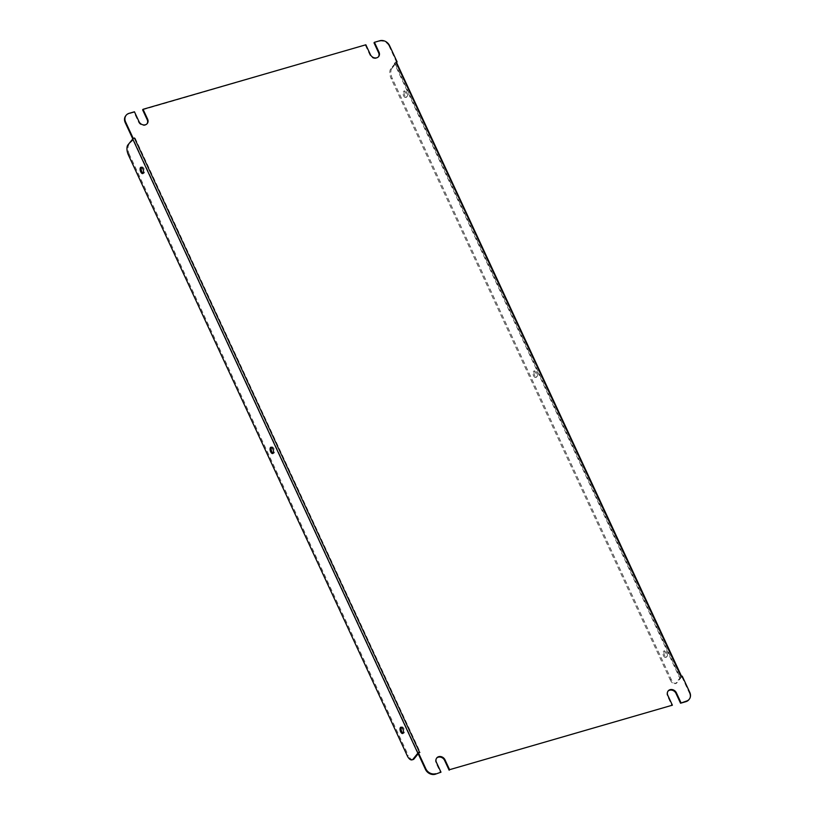 <?xml version="1.0" encoding="UTF-8"?>
<svg xmlns="http://www.w3.org/2000/svg" width="815" height="815" viewBox="0 0 815 815"><rect width="100%" height="100%" fill="white"/><g stroke="black" fill="none" stroke-linecap="round" stroke-linejoin="round"><path stroke-width="0.61" stroke-dasharray="4.08 3.06" d="M142.615 109.821L365.843 44.784M379.79 40.75L374.014 42.828M419.521 752.204L417.881 753.091L420.265 752.398L135.147 138.163L127.904 144.927M689.796 692.434L689.368 692.964L681.809 676.674L681.014 676.501M681.809 676.674L682.236 676.144M689.368 692.964A7.783 6.54 -141.3 0 1 689.042 699.474M667.964 691.202A5.063 4.248 38.7 0 0 667.74 691.456A5.063 4.248 38.7 0 0 667.393 695.867L671.957 705.709M436.565 758.195A5.063 4.248 38.7 0 0 436.341 758.449A5.063 4.248 38.7 0 0 435.994 762.86L440.569 772.702M132.927 138.805L135.147 138.163M125.958 115.526A7.783 6.54 -141.3 0 1 128.668 113.866L129.086 113.336M147.036 123.799A5.063 4.248 38.7 0 1 146.843 124.074A5.063 4.248 38.7 0 1 142.533 125.357A5.063 4.248 38.7 0 1 138.591 122.158L134.027 112.317L128.668 113.866M365.415 45.314L369.99 55.155A5.063 4.248 38.7 0 0 373.932 58.364A5.063 4.248 38.7 0 0 378.231 57.081A5.063 4.248 38.7 0 0 378.435 56.806M379.372 41.28A7.783 6.54 -141.3 0 1 389.132 46.149L389.55 45.62M396.691 62.439L389.132 46.149M681.554 676.338L679.425 677.367L394.307 63.132L396.538 62.49M134.027 112.317L134.444 111.787M681.748 676.756L676.949 682.746A7.783 3.637 73.9 0 1 675.961 683.439A7.783 3.637 73.9 0 1 671.153 679.262L392.331 78.607A7.783 3.637 73.9 0 1 391.821 68.511L390.772 68.817L395.102 63.407L394.307 63.132M391.821 68.511L396.63 62.521M679.425 677.367L680.219 677.642L675.89 683.052L676.949 682.746M406.858 92.625A3.27 1.528 73.9 0 1 406.665 97.158A3.27 1.528 73.9 0 1 404.281 94.438A3.27 1.528 73.9 0 1 404.841 90.873A3.27 1.528 73.9 0 1 406.858 92.625M536.82 372.598A3.27 1.528 73.9 0 1 536.616 377.121A3.27 1.528 73.9 0 1 534.243 374.411A3.27 1.528 73.9 0 1 534.803 370.835A3.27 1.528 73.9 0 1 536.82 372.598M666.772 652.56A3.27 1.528 73.9 0 1 666.578 657.094A3.27 1.528 73.9 0 1 664.194 654.374A3.27 1.528 73.9 0 1 664.755 650.808A3.27 1.528 73.9 0 1 666.772 652.56M403.578 95.701A3.27 1.528 -106.1 0 0 405.605 97.464A3.27 1.528 -106.1 0 0 405.799 92.93A3.27 1.528 -106.1 0 0 403.782 91.178A3.27 1.528 -106.1 0 0 403.578 95.701M533.54 375.674A3.27 1.528 -106.1 0 0 535.557 377.427A3.27 1.528 -106.1 0 0 535.761 372.903A3.27 1.528 -106.1 0 0 533.743 371.141A3.27 1.528 -106.1 0 0 533.54 375.674M663.491 655.647A3.27 1.528 -106.1 0 0 665.519 657.399A3.27 1.528 -106.1 0 0 665.712 652.866A3.27 1.528 -106.1 0 0 663.695 651.114A3.27 1.528 -106.1 0 0 663.491 655.647M671.153 679.262L670.093 679.567L391.271 78.912L392.331 78.607M670.093 679.567A7.783 3.637 -106.1 0 0 674.902 683.744A7.783 3.637 -106.1 0 0 675.89 683.052M395.102 63.407L680.219 677.642M390.772 68.817A7.783 3.637 -106.1 0 0 391.271 78.912M418.187 753.732L420.265 752.398M141.504 167.34A3.27 1.528 73.9 0 1 141.973 166.973A3.27 1.528 73.9 0 1 143.99 168.736A3.27 1.528 73.9 0 1 143.797 173.259A3.27 1.528 73.9 0 1 143.206 173.198M271.466 447.313A3.27 1.528 73.9 0 1 271.935 446.946A3.27 1.528 73.9 0 1 273.952 448.698A3.27 1.528 73.9 0 1 273.748 453.232A3.27 1.528 73.9 0 1 273.157 453.171M401.418 727.275A3.27 1.528 73.9 0 1 401.887 726.919A3.27 1.528 73.9 0 1 403.914 728.671A3.27 1.528 73.9 0 1 403.71 733.194A3.27 1.528 73.9 0 1 403.119 733.143M128.413 155.013L129.463 154.707L408.284 755.373L407.225 755.678M129.463 154.707A7.783 3.637 73.9 0 1 128.964 144.622M418.411 753.437L133.293 139.212M413.093 759.549A7.783 3.637 73.9 0 1 408.284 755.373M369.99 55.155L370.407 54.625M138.591 122.158L139.019 121.629M435.994 762.86L436.422 762.331M667.393 695.867L667.811 695.338M378.231 57.081L378.659 56.551M146.843 124.074L147.26 123.544M436.341 758.449L436.769 757.919M667.74 691.456L668.157 690.926M675.961 683.439L674.902 683.744M402.651 733.5L403.71 733.194M400.827 727.225L401.887 726.919M272.689 453.537L273.748 453.232M270.875 447.252L271.935 446.946M142.737 173.564L143.797 173.259M140.913 167.289L141.973 166.973M665.519 657.399L666.578 657.094M663.695 651.114L664.755 650.808M535.557 377.427L536.616 377.121M533.743 371.141L534.803 370.835M405.605 97.464L406.665 97.158M403.782 91.178L404.841 90.873"/><path stroke-width="1.22" d="M449.585 769.686L672.385 705.179L449.585 769.686L445.01 759.845A5.063 4.248 38.7 0 0 441.068 756.636A5.063 4.248 38.7 0 0 436.769 757.919A5.063 4.248 38.7 0 0 436.422 762.331L440.986 772.172L435.21 774.25L440.986 772.172M147.036 123.799A5.063 4.248 38.7 0 0 147.189 119.662L142.615 109.821L143.043 109.291L365.843 44.784L370.407 54.625A5.063 4.248 38.7 0 0 374.36 57.834A5.063 4.248 38.7 0 0 378.659 56.551A5.063 4.248 38.7 0 0 379.006 52.14L374.431 42.299L379.79 40.75A7.783 6.54 38.7 0 1 389.55 45.62L397.119 61.909L396.538 62.49L681.554 676.338M378.435 56.806A5.063 4.248 38.7 0 0 378.578 52.669L374.014 42.828L374.431 42.299M147.189 119.662L147.607 119.133A5.063 4.248 38.7 0 1 147.26 123.544A5.063 4.248 38.7 0 1 142.961 124.827A5.063 4.248 38.7 0 1 139.019 121.629L134.444 111.787L129.086 113.336A7.783 6.54 38.7 0 0 126.162 115.251A7.783 6.54 38.7 0 0 125.632 122.036L125.204 122.566L132.763 138.856L134.404 137.969L419.521 752.204L418.309 752.561L425.868 768.851A7.783 6.54 38.7 0 0 435.628 773.72M132.763 138.856L134.404 137.969M435.21 774.25A7.783 6.54 -141.3 0 1 425.45 769.38L417.881 753.091L418.309 752.561M397.119 61.909L395.896 62.266L396.538 62.49M689.042 699.474A7.783 6.54 -141.3 0 1 688.838 699.749A7.783 6.54 -141.3 0 1 685.914 701.664L680.556 703.213L686.332 701.134A7.783 6.54 38.7 0 0 689.256 699.219A7.783 6.54 38.7 0 0 689.796 692.434L682.236 676.144L681.014 676.501L395.896 62.266M680.556 703.213L675.981 693.371A5.063 4.248 38.7 0 0 667.964 691.202M449.157 770.216L444.593 760.375A5.063 4.248 38.7 0 0 436.565 758.195M125.204 122.566A7.783 6.54 -141.3 0 1 125.744 115.781A7.783 6.54 -141.3 0 1 125.958 115.526M680.973 702.683L676.409 692.842A5.063 4.248 38.7 0 0 672.467 689.643A5.063 4.248 38.7 0 0 668.157 690.926A5.063 4.248 38.7 0 0 667.811 695.338L672.385 705.179M147.607 119.133L143.043 109.291M125.632 122.036L133.191 138.326M132.927 138.805L127.904 144.927A7.783 3.637 -106.1 0 0 128.413 155.013L407.225 755.678A7.783 3.637 -106.1 0 0 412.033 759.855A7.783 3.637 -106.1 0 0 413.022 759.162L414.081 758.857L418.187 753.732M417.901 753.121L413.022 759.162M142.941 169.041A3.27 1.528 73.9 0 1 142.737 173.564A3.27 1.528 73.9 0 1 140.353 170.855A3.27 1.528 73.9 0 1 140.913 167.289A3.27 1.528 73.9 0 1 142.941 169.041M272.893 449.004A3.27 1.528 73.9 0 1 272.689 453.537A3.27 1.528 73.9 0 1 270.315 450.817A3.27 1.528 73.9 0 1 270.875 447.252A3.27 1.528 73.9 0 1 272.893 449.004M402.855 728.977A3.27 1.528 73.9 0 1 402.651 733.5A3.27 1.528 73.9 0 1 400.277 730.79A3.27 1.528 73.9 0 1 400.827 727.225A3.27 1.528 73.9 0 1 402.855 728.977M132.702 138.937L417.82 753.162M143.206 173.198A3.27 1.528 73.9 0 1 141.413 170.549A3.27 1.528 73.9 0 1 141.504 167.34M273.157 453.171A3.27 1.528 73.9 0 1 271.375 450.512A3.27 1.528 73.9 0 1 271.466 447.313M403.119 733.143A3.27 1.528 73.9 0 1 401.326 730.485A3.27 1.528 73.9 0 1 401.418 727.275M414.081 758.857A7.783 3.637 73.9 0 1 413.093 759.549L412.033 759.855M425.45 769.38L425.868 768.851M685.914 701.664L686.332 701.134M378.578 52.669L379.006 52.14M444.593 760.375L445.01 759.845M675.981 693.371L676.409 692.842M688.838 699.749L689.256 699.219M125.744 115.781L126.162 115.251"/></g></svg>
